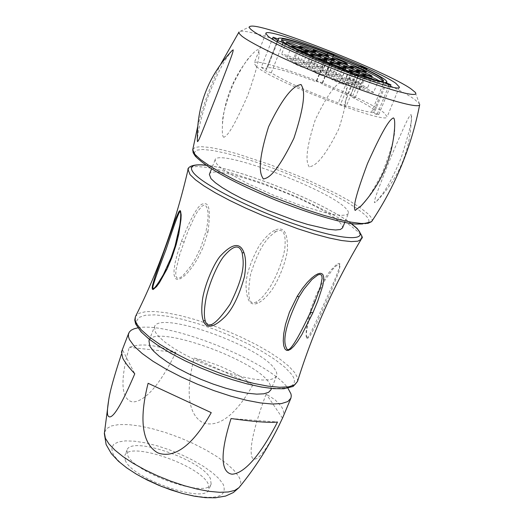 <?xml version="1.0" encoding="UTF-8"?>
<svg xmlns="http://www.w3.org/2000/svg" width="524" height="524" viewBox="0 0 524 524"><rect width="100%" height="100%" fill="white"/><g stroke="black" fill="none" stroke-linecap="round" stroke-linejoin="round"><path stroke-width="0.39" stroke-dasharray="2.62 1.97" d="M154.449 326.871L155.412 332.281L159.073 336.932L165.053 342.198L173.13 347.864L182.994 353.707L194.247 359.464L206.404 364.894L218.947 369.761L231.339 373.854L243.044 377.005L253.577 379.088L262.498 380.024L269.46 379.789L274.222 378.42L276.633 375.99L276.914 374.765L276.567 372.413L274.805 369.151C260.33 345.886 158.589 309.887 154.449 326.871L149.51 339.421M306.671 338.013L307.47 338.347L308.721 337.522L310.457 335.255L315.612 325.692L329.838 294.409L338.989 271.583L340.2 264.974L339.742 263.696L338.707 263.376L336.873 264.168L330.67 270.305L326.341 276.22L321.232 284.683L315.566 296.414L311.236 307.981L308.61 317.151L306.226 329.969L306.167 336.696L306.671 338.013L306.985 336.827C307.188 340.338 312.507 330.1 322.941 306.114C335.897 278.296 341.262 264.515 339.048 264.771L337.194 265.046L333.375 268.537L325.404 279.495L317.262 294.947L311.714 309.357C306.841 327.12 305.263 336.277 306.985 336.827M274.648 230.363C269.893 232.61 264.607 237.948 258.797 246.385C250.217 262.504 245.953 275.617 246.011 285.704C246.529 300.259 250.256 306.134 257.205 303.324C261.162 301.922 265.799 297.796 271.111 290.944C278.82 280.694 286.877 259.118 287.394 249.372C287.931 232.27 283.681 225.929 274.648 230.363L275.408 231.942C269.316 236.776 260.795 241.983 250.531 274.524C246.922 296.912 248.926 306.016 256.537 301.824C260.297 299.898 264.803 294.966 270.07 287.021C278.251 273.639 284.139 255.535 284.905 247.61C286.091 232.82 282.927 227.599 275.408 231.942M207.976 231.916C210.635 211.441 209.299 202.133 203.967 203.98C199.539 202.552 192 215.043 181.343 241.459L177.341 253.845L175.088 262.969L174.073 269.657L174.027 274.412L174.787 277.51L176.156 279.082L177.937 279.443L180.387 278.696L183.662 276.515L187.631 272.709L192.243 267.024L197.417 258.98L202.932 247.714L207.976 231.916L205.873 231.994L207.445 223.846L208.048 217.467L207.976 212.567L207.399 208.965L206.43 206.587L205.205 205.415L203.79 205.257L202.022 206.129L197.489 211.572L194.745 216.314L188.018 231.045L179.883 253.976L176.188 268.982L175.73 273.463L175.992 276.443L176.916 278.028L178.337 278.355L180.446 277.504L183.243 275.297L190.736 266.251L195.459 258.594L200.705 247.728L205.873 231.994M209.364 174.4C211.65 161.811 321.539 202.441 339.709 222.353L342.211 225.536L342.526 227.933M348.453 213.517L346.312 214.997L341.576 215.364L334.391 214.578L325.011 212.639L301.215 205.637L274.078 195.459L248.238 183.832L228.064 172.743L221.167 167.988L216.766 164.019L215.063 159.892C217.133 147.847 327.14 188.692 345.558 208.113L347.871 210.812L348.584 212.941L344.792 222.425M411.039 114.573L411.366 116.086C412.86 117.697 409.506 131.517 401.292 157.547C387.039 191.699 379.723 197.044 376.573 201.347L374.45 202.709C374.306 200.044 375.623 195.387 390.95 157.076C407.593 118.201 409.159 116.014 411.039 114.573M419.704 104.61L419.541 103.896L414.536 99.35C387.367 79.491 249.247 25.82 239.632 31.578L239.023 31.971M361.246 205.749C365.385 202.572 372.341 191.836 382.12 173.523C391.376 149.615 395.535 134.491 394.585 128.164M232.001 50.645C229.374 54.673 222.346 60.103 207.576 97.883C196.939 130.103 197.856 137.092 197.365 140.982M309.252 166.927C307.562 164.038 303.036 157.822 315.291 119.754C333.231 82.32 340.633 82.176 343.96 81.148C345.644 84.037 351.257 90.547 338.674 129.212C320.419 165.898 312.455 165.931 309.252 166.927M223.938 137.275C222.451 137.15 221.973 132.585 222.523 123.566C222.111 116.61 225.726 103.287 233.37 83.585C241.079 68.592 246.883 59.336 250.773 55.813C254.585 51.47 257.061 49.466 258.208 49.806C259.406 52.256 261.319 56.736 247.839 95.145C231.156 133.227 226.676 135.67 223.938 137.275M256.21 66.345L254.107 63.234C254.684 54.994 364.01 96.73 383.791 112.581L387.177 116.728C388.729 125.884 270.921 80.683 256.21 66.345M261.299 67.157L265.629 70.799L271.236 72.829C285.96 81.823 308.322 91.844 338.334 102.894L340.528 104.42L346.168 106.392L343.96 104.865C357.191 109.346 366.381 111.808 371.536 112.26L377.005 114.645L378.714 114.658L373.265 112.274L374.745 111.632C374.863 109.411 367.35 104.617 352.2 97.261L355.161 97.909L350.301 95.617L347.34 94.962L322.175 84.148L322.018 83.46L316.286 81.2L316.424 81.882C287.106 70.76 270.502 66.188 266.605 68.159L266.86 69.175L261.299 67.157L272.369 39.071M277.091 41.763L265.629 70.799M278.676 39.248L266.86 69.175M328.011 52.99L316.424 81.882M327.657 52.852L316.286 81.2M333.591 54.666L322.018 83.46M333.781 55.269L322.175 84.148M359.064 66.024L347.34 94.962M362.012 66.751L350.301 95.617M366.676 69.568L355.161 97.909M363.97 68.284L352.2 97.261M385.468 82.451L373.265 112.274M390.242 86.539L378.714 114.658M388.677 86.165L377.005 114.645M382.848 84.6L371.536 112.26M356.3 74.415L343.96 104.865M358.278 76.55L346.168 106.392M352.645 74.506L340.528 104.42M350.189 73.596L338.334 102.894M282.41 44.573L271.236 72.829M382.867 81.063L383.142 81.908C384.498 87.993 295.038 53.435 282.927 43.138L281.119 40.892L281.899 40.479M311.97 56.507L307.261 55.007C301.156 52.662 297.737 51.038 296.997 50.127L298.516 50.284M331.443 64.701L326.616 63.188C321.127 61.092 317.695 59.5 316.313 58.406M350.759 72.076L351.873 72.96L346.226 71.46C340.03 69.076 336.546 67.413 335.773 66.476L335.812 66.437M364.953 76.923L356.608 74.146M373.52 92.552L368.064 91.143C361.92 88.785 358.468 87.128 357.702 86.159L363.178 87.573C369.296 89.925 372.741 91.582 373.52 92.552L378.387 80.624L374.391 79.687M296.957 62.932C290.931 60.627 287.565 59.009 286.857 58.079L292.641 59.585C298.641 61.884 302.001 63.502 302.721 64.432L296.957 62.932M291.613 58.786C285.659 56.507 282.331 54.909 281.63 54.005L287.381 55.505C293.316 57.778 296.636 59.369 297.344 60.286L291.613 58.786M302.413 67.164C296.315 64.825 292.903 63.188 292.182 62.245L298.005 63.745C304.077 66.076 307.483 67.714 308.21 68.657L302.413 67.164M305.086 62.644C299.158 60.371 295.837 58.78 295.13 57.876L300.783 59.356C306.691 61.622 309.998 63.208 310.712 64.118L305.086 62.644M310.522 66.797C304.523 64.498 301.162 62.887 300.449 61.963L306.134 63.443C312.108 65.736 315.461 67.347 316.182 68.271L310.522 66.797M316.07 71.035C309.998 68.703 306.599 67.072 305.872 66.129L311.59 67.609C317.636 69.928 321.029 71.559 321.762 72.508L316.07 71.035M321.729 75.351C315.586 73 312.147 71.343 311.407 70.38L317.158 71.86C323.275 74.205 326.714 75.862 327.461 76.825L321.729 75.351M318.513 66.502C312.612 64.236 309.304 62.651 308.59 61.753L314.138 63.214C320.02 65.467 323.321 67.052 324.048 67.956L318.513 66.502M324.042 70.661C318.068 68.369 314.721 66.764 314 65.841L319.581 67.301C325.528 69.587 328.869 71.192 329.603 72.109L324.042 70.661M329.681 74.899C323.636 72.581 320.249 70.956 319.516 70.02L325.129 71.474C331.148 73.786 334.528 75.41 335.275 76.353L329.681 74.899M335.432 79.229C329.314 76.877 325.882 75.227 325.142 74.27L330.788 75.731C336.88 78.069 340.305 79.72 341.059 80.676L335.432 79.229M341.301 83.644C335.111 81.266 331.64 79.589 330.886 78.62L336.565 80.074C342.729 82.438 346.194 84.115 346.96 85.091L341.301 83.644M337.351 74.46C331.404 72.181 328.063 70.576 327.336 69.666L332.819 71.1C338.74 73.38 342.074 74.971 342.814 75.895L337.351 74.46M343.076 78.705C337.056 76.399 333.677 74.775 332.937 73.845L338.452 75.279C344.445 77.578 347.818 79.203 348.571 80.139L343.076 78.705M348.919 83.034C342.827 80.703 339.408 79.052 338.655 78.102L344.202 79.543C350.268 81.868 353.68 83.513 354.44 84.469L348.919 83.034M354.879 87.456C348.709 85.091 345.251 83.421 344.484 82.451L350.065 83.886C356.202 86.244 359.661 87.908 360.433 88.883L354.879 87.456M356.091 82.392C350.098 80.093 346.731 78.476 345.984 77.545L351.401 78.96C357.375 81.253 360.735 82.871 361.488 83.801L356.091 82.392M362.019 86.722C355.953 84.397 352.541 82.759 351.787 81.81L357.23 83.224C363.276 85.543 366.676 87.18 367.442 88.137L362.019 86.722M179.771 225.484C179.581 233.298 170.189 263.729 163.409 274.556M270.934 389.849L271.059 386.699L269.185 382.867C254.919 359.176 153.29 323.36 148.96 340.816M137.819 327.867C168.767 321.153 270.253 361.953 287.945 388.219M121.378 354.362L122.773 350.399L121.457 351.984M282.698 417.739C284.375 414.006 283.844 410.122 281.087 406.087L275.179 399.917L266.146 393.963C248.848 440.625 250.334 453.574 252.26 457.878C254.612 460.773 260.415 461.421 278.316 426.903M252.863 385.002C229.204 426.582 211.185 425.809 202.703 422.599C194.725 418.145 182.031 404.535 194.227 358.03C216.877 363.394 236.422 372.387 252.863 385.002L194.227 358.03M175.868 352.403C154.416 396.131 139.587 401.869 132.723 401.934C126.382 400.821 116.315 393.21 129.245 347.333C140.425 342.997 155.969 344.687 175.868 352.403L129.245 347.333M122.773 350.399L134.779 373.795M282.488 418.159L266.146 393.963M148.109 383.28L211.251 412.65M231.051 418.538L277.51 422.023M125.269 460.229C131.465 478.74 205.827 504.461 208.945 489.331L208.172 483.829C199.795 465.057 128.708 440.763 124.856 455.526L125.269 460.229M211.146 483.934C208.08 498.94 133.679 473.165 127.43 454.773L126.998 450.103C130.803 435.464 201.923 459.81 210.36 478.464L211.146 483.934L208.945 489.331M137.825 326.852C145.384 341.478 191.804 367.389 234.732 380.339C277.799 393.511 303.344 389.856 291.554 374.326L285.063 367.396L275.303 359.778L262.786 351.827L248.121 343.908L231.988 336.382L215.109 329.563L198.229 323.767L182.097 319.24L167.444 316.221L154.973 314.858L145.305 315.258L138.984 317.446L136.41 321.363L137.825 326.852M297.54 381.413L297.331 377.418L294.711 372.61L288.829 366.243L280.176 359.268L269.139 351.951L256.157 344.576L241.721 337.404L226.368 330.69L210.648 324.677L195.111 319.581L180.335 315.586L166.855 312.854L155.202 311.511L145.842 311.629L139.194 313.241L135.598 316.313M361.285 239.167C362.222 237.352 360.964 234.745 357.499 231.346L350.556 225.628L340.633 219.091L328.188 212.01L297.815 197.299L264.044 183.682L231.798 173.13L217.774 169.54L205.919 167.287L196.736 166.501L190.664 167.241L188.051 169.527M339.742 263.696L339.048 264.771M351.191 223.617C324.598 202.768 239.717 168.649 206.096 165.289M196.474 157.076C206.246 169.154 258.941 195.485 306.127 211.401C353.484 227.501 379.559 228.169 364.783 214.689L356.929 208.519L345.571 201.38L331.306 193.611L314.819 185.581L296.872 177.636L278.251 170.13L259.76 163.383L242.226 157.698L226.42 153.342L213.111 150.539L202.958 149.451L196.546 150.178L194.306 152.746L196.474 157.076M371.588 221.652C372.852 219.903 371.555 217.218 367.691 213.602L360.348 207.799L349.914 201.124L336.847 193.86L305.086 178.697L269.925 164.582L236.573 153.597L222.176 149.844L210.104 147.48L200.888 146.641L194.98 147.395L192.734 149.753M257.205 303.324L256.537 301.824M181.343 241.459L183.878 241.918M238.964 487.667C241.42 484.844 241.341 481.15 238.734 476.578L233.966 470.336L226.663 463.629L217.165 456.745L205.88 449.959L193.271 443.527L179.837 437.71L166.108 432.732L152.622 428.783L139.901 426.038L128.472 424.604L118.817 424.571L111.357 425.96L106.464 428.743L104.394 432.837M181.632 493.241C214.336 500.813 228.189 497.833 223.198 484.3L218.953 478.661L212.272 472.589L203.508 466.386L193.094 460.341L181.527 454.727L169.337 449.795L157.082 445.78L145.338 442.865L134.635 441.201L125.505 440.874L118.398 441.922L113.701 444.319L111.697 447.974L112.536 452.723C116.099 460.196 125.871 468.371 141.86 477.253M314.544 301.444L311.714 309.357L314.531 301.47M357.381 228.7L357.014 228.34M351.401 223.65C323.806 202.415 240.542 168.938 205.919 165.165M215.063 159.892L211.545 168.859M220.866 63.882C210.871 84.122 203.129 105.088 197.633 126.775M411.366 116.086C410.98 149.34 399.38 177.754 376.573 201.347M250.865 26.2L239.632 31.578M419.541 103.896L415.152 92.244M265.832 33.392L254.107 63.234M399.367 87.076L387.177 116.728M278.1 39.038L266.605 68.159M386.509 82.903L374.745 111.632M281.617 39.641L281.119 40.892M383.653 80.657L383.142 81.908M291.613 46.086L286.857 58.079M307.503 52.446L302.721 64.432M286.333 42.117L281.63 54.005M302.066 48.411L297.344 60.286M296.997 50.127L292.182 62.245M313.044 56.559L308.21 68.657M299.82 46.092L295.13 57.876M315.422 52.341L310.712 64.118M305.191 50.068L300.449 61.963M320.943 56.382L316.182 68.271M310.667 54.123L305.872 66.129M326.583 60.502L321.762 72.508M316.26 58.256L311.407 70.38M332.334 64.707L327.461 76.825M313.254 50.068L308.59 61.753M328.731 56.278L324.048 67.956M318.716 54.051L314 65.841M334.345 60.325L329.603 72.109M324.291 58.105L319.516 70.02M340.069 64.452L335.275 76.353M329.969 62.251L325.142 74.27M345.912 68.664L341.059 80.676M335.773 66.476L330.886 78.62M351.873 72.96L346.96 85.091M332.033 57.968L327.336 69.666M347.536 64.203L342.814 75.895M337.692 62.035L332.937 73.845M353.346 68.336L348.571 80.139M343.462 66.181L338.655 78.102M359.274 72.554L354.44 84.469M349.357 70.413L344.484 82.451M365.32 76.858L360.433 88.883M350.72 65.834L345.984 77.545M366.25 72.096L361.488 83.801M356.575 69.987L351.787 81.81M372.256 76.321L367.442 88.137M362.549 74.225L357.702 86.159M222.523 123.566C224.724 98.126 234.143 75.541 250.773 55.813M179.771 225.503C177.138 242.887 171.682 259.242 163.403 274.556M276.633 375.99L271.511 388.461M126.998 450.103L124.856 455.526"/><path stroke-width="0.79" d="M180.518 210.871L181.16 214.938L180.977 219.392L178.802 233.907L176.228 244.453L171.951 257.487L167.117 268.917L159.42 282.698L156.624 286.504L153.132 289.536L152.405 289.222L152.17 287.958L152.497 285.41L155.228 275.971L175.527 219.091L178.822 211.762L179.843 210.668L180.518 210.871L180.289 212.135C180.898 212.652 180.872 216.071 180.204 222.386L179.771 225.484M243.889 252.535C245.953 257.887 246.136 265.943 244.453 276.698C239.193 295.484 232.741 308.826 225.084 316.719C213.733 327.703 206.535 329.151 203.495 321.068C201.642 316.575 201.295 309.474 202.461 299.767C204.373 285.462 213.956 263.133 220.493 255.85C232.315 243.306 240.116 242.206 243.889 252.535L242.186 253.02C243.346 261.404 246.385 271.275 230.088 304.221C215.993 324.664 207.674 330.061 205.139 320.406C203.836 315.644 204.19 308.02 206.194 297.527C210.006 280.563 218.619 262.714 223.683 256.511C233.337 245.14 239.507 243.974 242.186 253.02M297.232 296.263L302.531 288.285L307.339 282.371L311.577 278.126L315.193 275.31L318.107 273.764L320.249 273.286L321.834 273.626L323.033 274.858L323.694 277.248L323.629 280.923L322.705 286.006L317.636 301.47L312.88 312.795L301.804 334.679L297.494 341.497L293.82 346.259L290.728 349.181L288.285 350.412L286.445 350.307L284.879 348.886L283.733 345.768L283.255 340.823L283.694 333.853L285.475 324.5L289.438 312.186L297.232 296.263L299.06 296.839L303.913 289.215L311.99 279.443L317.799 274.969L319.719 274.399L321.029 274.72L321.88 275.997L322.122 278.388L320.446 286.739L315.121 301.405L310.431 312.304C297.134 340.502 289.307 352.75 286.956 349.056C285.37 346.036 279.39 336.965 299.06 296.839M344.792 222.425L342.526 227.933L340.345 229.519L335.576 229.984L328.365 229.283L307.752 224.482L295.169 220.552L268.065 210.425L242.298 198.766L231.307 192.983L222.209 187.566L215.364 182.732L211.002 178.677L209.364 174.4L211.545 168.859M220.866 63.882L239.023 31.971L239.206 33.503L241.584 35.894C251.756 44.317 295.968 65.179 340.679 82.366C385.435 99.619 419.829 109.077 419.704 104.61C411.353 147.178 395.319 186.19 371.588 221.652L368.071 223.303L361.193 223.493L351.159 222.169L338.288 219.346L323.072 215.122L306.121 209.646L269.893 195.884L235.761 180.38L221.318 172.802L209.43 165.767L200.535 159.551L194.935 154.39L192.734 149.753L197.633 126.775M197.515 141.644C199.015 140.367 199.795 137.91 215.344 98.545C231.444 56.553 233.114 52.675 233.18 49.859L232.001 50.645C208.107 76.314 196.566 106.431 197.365 140.982L197.515 141.644M263.317 178.992C266.808 178.094 274.668 177.702 293.892 138.27C308.328 94.372 302.859 87.908 301.038 84.495C297.567 85.366 288.036 86.427 268.583 126.729C255.181 169.737 261.627 175.573 263.317 178.992M360.401 206.639C380.889 184.684 392.279 158.53 394.585 128.164C394.965 121.627 394.552 118.214 393.347 117.913C390.616 119.361 385.782 122.924 367.494 163.567C352.128 204.884 354.145 207.792 355.134 210.438L361.246 205.749M251.959 30.268C248.854 27.818 248.487 26.462 250.865 26.2C264.148 23.442 386.941 71.605 411.091 88.929L415.152 92.244C420.752 98.479 391.585 91.097 348.951 74.932C306.416 58.845 261.948 38.272 251.959 30.268M268.065 36.208L265.832 33.392C265.956 26.298 375.518 68.474 395.81 83.296L399.367 87.076C401.404 95.099 283.288 49.433 268.065 36.208M277.556 40.584L283.17 42.654C298.11 51.254 320.609 61.17 350.674 72.404L352.914 73.845L358.554 75.862L356.3 74.415C369.531 79.026 378.688 81.672 383.771 82.34L389.273 84.711L390.95 84.816L385.468 82.451L386.889 81.973C386.876 80.054 379.238 75.489 363.97 68.284L366.905 69.011L362.012 66.751L359.064 66.024L333.781 55.269L333.591 54.666L327.841 52.393L328.011 52.99C298.634 41.737 282.089 36.863 278.368 38.35L278.676 39.248L273.102 37.191L277.556 40.584L277.091 41.763M273.102 37.191L272.369 39.071M327.841 52.393L327.657 52.852M366.905 69.011L366.676 69.568M390.95 84.816L390.242 86.539M389.273 84.711L388.677 86.165M383.771 82.34L382.848 84.6M358.554 75.862L358.278 76.55M352.914 73.845L352.645 74.506M350.674 72.404L350.189 73.596M283.17 42.654L282.41 44.573M283.432 41.868L281.617 39.641C281.506 34.132 365.981 66.666 381.066 77.86L383.653 80.657C385.022 86.702 295.549 52.138 283.432 41.868M281.899 40.479C289.052 38.278 366.525 68.644 380.562 79.098L382.867 81.063M301.745 50.894C295.719 48.575 292.34 46.97 291.613 46.086L297.39 47.638C303.396 49.95 306.769 51.549 307.503 52.446L301.745 50.894M296.348 46.865C290.388 44.573 287.054 42.988 286.333 42.117L292.078 43.675C298.012 45.955 301.346 47.533 302.066 48.411L296.348 46.865M298.516 50.284L302.807 51.686C308.885 54.024 312.297 55.649 313.044 56.559L311.97 56.507M309.802 50.821C303.868 48.535 300.54 46.964 299.82 46.092L305.453 47.625C311.367 49.898 314.688 51.47 315.422 52.341L309.802 50.821M315.297 54.863C309.291 52.551 305.918 50.952 305.191 50.068L310.856 51.601C316.843 53.9 320.203 55.492 320.943 56.382L315.297 54.863M320.898 58.983C314.819 56.644 311.413 55.02 310.667 54.123L316.372 55.655C322.424 57.981 325.83 59.598 326.583 60.502L320.898 58.983M316.313 58.406L321.998 59.788C328.122 62.146 331.568 63.784 332.334 64.707L331.443 64.701M323.216 54.778C317.302 52.505 313.987 50.933 313.254 50.068L318.795 51.575C324.683 53.841 327.991 55.406 328.731 56.278L323.216 54.778M328.797 58.826C322.817 56.52 319.457 54.928 318.716 54.051L324.291 55.557C330.244 57.85 333.598 59.441 334.345 60.325L328.797 58.826M334.489 62.952C328.437 60.62 325.037 59.009 324.291 58.105L329.891 59.618C335.917 61.937 339.31 63.548 340.069 64.452L334.489 62.952M340.299 67.164C334.174 64.806 330.729 63.168 329.969 62.251L335.609 63.758C341.707 66.109 345.139 67.74 345.912 68.664L340.299 67.164M335.812 66.437L341.438 67.989L350.759 72.076M342.087 62.723C336.133 60.43 332.779 58.845 332.033 57.968L337.508 59.454C343.436 61.734 346.783 63.319 347.536 64.203L342.087 62.723M347.864 66.856C341.838 64.537 338.452 62.932 337.692 62.035L343.194 63.522C349.2 65.834 352.58 67.439 353.346 68.336L347.864 66.856M353.759 71.074C347.667 68.729 344.235 67.098 343.462 66.181L348.997 67.668C355.069 70.006 358.495 71.637 359.274 72.554L353.759 71.074M356.608 74.146C352.03 72.227 349.606 70.982 349.357 70.413L354.918 71.899C361.062 74.27 364.534 75.921 365.32 76.858L364.953 76.923M360.859 70.642C354.866 68.33 351.48 66.725 350.72 65.834L356.124 67.301C362.104 69.6 365.477 71.205 366.25 72.096L360.859 70.642M366.839 74.86C360.774 72.522 357.348 70.897 356.575 69.987L362.012 71.454C368.058 73.786 371.47 75.404 372.256 76.321L366.839 74.86M374.391 79.687L372.944 79.17C366.8 76.805 363.335 75.155 362.549 74.225L368.018 75.692C374.071 78.024 377.529 79.661 378.394 80.617M179.771 225.503L175.029 246.136L171.027 257.854L163.403 274.556C157.062 285.338 153.604 289.851 153.028 288.102C151.757 288.351 156.113 275.434 166.095 249.352C175.527 220.768 180.256 208.369 180.289 212.135M149.51 339.421L148.96 340.816L149.871 346.357L153.493 351.08L159.427 356.412L167.47 362.136L177.295 368.012L188.516 373.795L200.646 379.232L213.17 384.085L225.549 388.153L237.254 391.258L247.787 393.275L256.721 394.14L263.71 393.825L268.498 392.371L270.934 389.849L271.511 388.461M278.316 426.903L282.698 417.739L290.918 398.161L287.794 401.567L281.526 403.559L272.29 404.03L260.408 402.923L246.346 400.251L230.671 396.105L214.067 390.662L197.26 384.138L180.99 376.835L165.984 369.073L152.884 361.2L142.233 353.556L134.439 346.462L129.467 339.604L128.491 336.794L128.413 334.312L129.382 331.934L131.288 330.146L134.118 328.79L137.819 327.867M287.945 388.219L290.958 393.891L291.272 395.843L290.918 398.161M128.793 332.989L121.457 351.984L122.786 358.206C124.85 362.254 128.845 367.455 134.779 373.795C115.385 419.239 109.916 418.63 108.075 415.84C107.007 414.281 107.224 408.975 108.71 399.91C109.961 391.231 114.186 376.049 121.378 354.362M148.109 383.28C135.421 433.197 149.15 448.013 157.724 452.821C166.776 456.352 186.223 457.249 211.251 412.65L148.109 383.28M231.051 418.538C216.006 465.901 225.739 473.277 232.04 474.194C238.905 473.873 254.002 467.493 277.51 422.023C269.624 422.927 254.14 421.768 231.051 418.538M297.54 381.413L293.139 386.457L283.812 388.769L273.463 388.644L261.338 387.013L247.413 383.981L232.191 379.645L216.281 374.175L200.325 367.796L184.992 360.761L170.903 353.373L158.608 345.912L148.567 338.674L141.1 331.862L135.65 323.983L134.76 320.085L135.362 316.81L135.133 320.157L136.495 323.675L141.257 329.838L149.176 336.866L159.977 344.458L173.234 352.298L188.398 360.047L204.805 367.344L221.718 373.867L238.374 379.33L254.035 383.483L268.019 386.162L279.751 387.275L288.763 386.81L294.75 384.819L297.54 381.413C312.671 332.537 333.88 285.18 361.174 239.35L361.285 239.167M188.051 169.527L190.048 174.61L195.459 179.798L204.072 185.987L215.6 192.95L229.617 200.41L245.559 208.054L262.753 215.547L297.907 228.818L314.348 234.018L329.092 237.968L341.543 240.523L351.231 241.597L357.84 241.191L361.174 239.35C359.923 236.134 366.577 242.474 357.381 228.7M206.096 165.289C192.793 163.822 188.561 166.291 193.402 172.704C202.795 184.756 253.603 210.393 299.237 225.648C345.028 241.079 370.507 241.361 356.405 228.019L351.191 223.617M152.405 289.222L153.028 288.102M203.495 321.068L205.139 320.406M312.88 312.795L310.431 312.304M104.394 432.837L105.376 438.241L108.907 443.861L114.848 450.07L123.009 456.62L133.103 463.268L144.755 469.753L157.508 475.805L170.85 481.189L184.252 485.683L197.175 489.108L209.109 491.342L219.595 492.305L228.254 491.984L234.772 490.412L238.964 487.667L233.344 492.56L225.575 496.077L215.403 497.8L205.277 497.649L194.437 496.195L182.863 493.575L170.863 489.907L158.824 485.335L147.192 480.023L136.378 474.148L126.736 467.886L118.516 461.303L111.376 453.686L106.13 444.562L104.335 433.551L108.71 399.91M141.86 477.253L161.3 486.364L181.632 493.241M135.598 316.313C158.51 270.561 175.979 221.704 188.005 169.73C187.33 169.239 188.791 163.331 205.919 165.165M357.014 228.34L351.401 223.65M192.734 149.753L193.166 152.759L195.256 156.113C207.242 168.276 234.248 183.02 276.266 200.345C298.916 209.325 319.188 216.098 337.089 220.663C350.052 223.381 356.274 226.237 371.588 221.652M278.368 38.35L278.1 39.038M386.889 81.973L386.509 82.903M279.521 424.46C268.38 447.273 254.854 468.345 238.964 487.667"/></g></svg>
